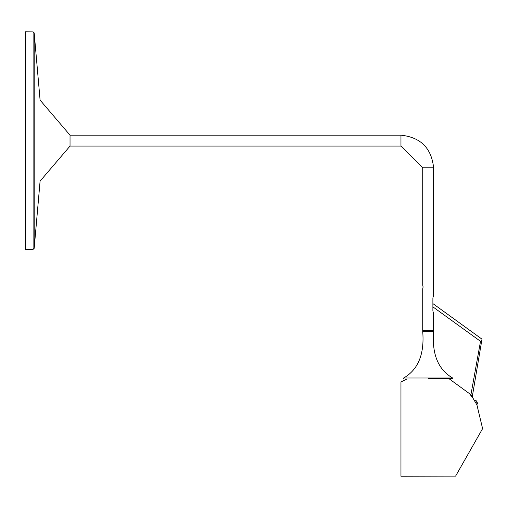 <?xml version="1.0" encoding="UTF-8"?>
<svg xmlns="http://www.w3.org/2000/svg" width="508" height="508" viewBox="0 0 508 508"><rect width="100%" height="100%" fill="white"/><g stroke="black" fill="none" stroke-linecap="round" stroke-linejoin="round"><path stroke-width="0.76" d="M476.955 402.076L477.723 403.46L476.955 402.076M474.809 401.079L475.755 400.571L477.596 403.898L476.663 404.425M422.732 167.837L422.732 285.134L423.075 287.039L422.732 288.944L422.732 330.581L433.616 330.581L433.616 313.709L432.886 310.985L432.886 297.923L433.616 295.205L433.616 167.837C431.54 148.145 420.649 137.255 400.958 135.179L400.958 146.063L422.732 167.837L433.616 167.837M422.974 288.042L423.031 286.385M70.034 145.764L70.034 135.477M406.952 378.981L400.958 381.959L400.958 476.237L455.593 476.117L482.6 428.625L476.917 404.882L473.113 398.393L469.468 393.637L449.396 378.981M33.115 249.333L25.4 249.479L25.4 31.763L33.115 31.909L34.182 32.918L40.094 100.133L70.034 135.179L70.034 146.063L40.094 181.115L34.182 248.329L33.115 249.333L33.115 31.909M428.174 378.676L452.666 378.676L428.174 378.676M428.174 378.003L403.682 378.003C418.167 369.627 424.517 354.178 422.732 331.673L433.616 331.673C431.825 354.178 438.175 369.627 452.666 378.003L428.174 378.003M422.732 331.673L422.732 330.911L433.616 330.911L433.616 331.673M423.272 330.581L423.272 330.911M433.07 330.581L433.07 330.911M70.034 135.179L70.034 146.063M470.891 394.919L480.524 341.319L432.886 306.857M472.275 396.735L481.99 339.16L432.886 303.587M472.167 397.161L470.033 393.827L472.827 397.491M472.567 397.123L470.63 394.576M473.113 398.393L469.468 393.637L470.046 394.399L469.646 393.738L470.357 394.221M34.182 32.918L34.182 248.329M472.986 398.272L472.84 397.478M477.596 403.898L477.723 403.46M475.755 400.571L476.193 400.698M400.958 135.179L70.333 135.179M400.958 146.063L70.333 146.063M403.682 378.676L403.682 378.003M452.666 378.676L452.666 378.003"/></g></svg>
